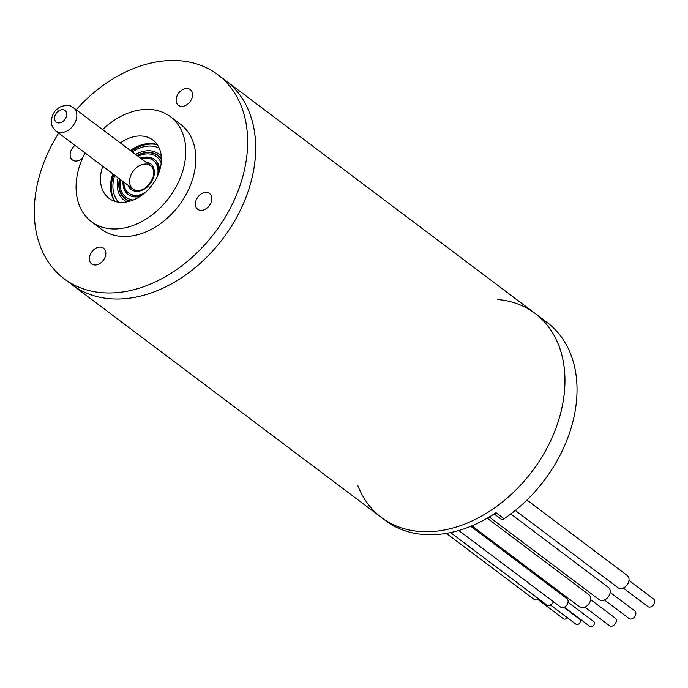 <?xml version="1.0" encoding="UTF-8"?>
<svg xmlns="http://www.w3.org/2000/svg" width="688" height="688" viewBox="0 0 688 688"><rect width="100%" height="100%" fill="white"/><g stroke="black" fill="none" stroke-linecap="round" stroke-linejoin="round"><path stroke-width="1.03" d="M357.708 485.255A127.727 92.613 -53 0 0 381.487 517.548L385.504 520.567A127.727 92.613 127 0 0 496.031 512.706L504.063 518.743A127.727 92.613 -53 0 0 547.123 322.474L535.075 313.41A127.727 92.613 -53 0 0 497.467 299.512M504.063 518.743A3.646 2.649 127 0 1 500.907 518.967L494.19 513.919M381.487 517.548A127.727 92.613 -53 0 0 532.288 471.16A127.727 92.613 -53 0 0 535.075 313.41A127.727 92.613 -53 0 1 564.865 376.732A127.727 92.613 -53 0 1 499.918 503.986A127.727 92.613 -53 0 1 381.487 517.548L72.206 284.849A127.727 92.613 -53 0 0 190.645 271.287A127.727 92.613 -53 0 0 255.592 144.033A127.727 92.613 -53 0 0 225.802 80.711A127.727 92.613 127 0 1 230.248 228.098A127.727 92.613 127 0 1 88.279 293.81A127.727 92.613 127 0 1 72.206 284.849L64.173 278.803A127.727 92.613 127 0 1 58.669 133.085M157.363 144.772A36.963 26.798 -53 0 0 131.348 151.222M113.795 174.554A36.963 26.798 -53 0 0 114.793 201.335M159.255 148.23A34.013 24.665 -53 0 0 157.475 147.421A34.013 24.665 -53 0 0 132.285 151.928M114.733 175.259A34.013 24.665 -53 0 0 118.646 202.195M161.284 156.494A28.827 20.898 -53 0 0 155.015 151.928A28.827 20.898 -53 0 0 135.682 154.482M118.13 177.814A28.827 20.898 -53 0 0 127.151 201.859M161.405 159.074A27.262 19.771 -53 0 0 154.533 153.484A27.262 19.771 -53 0 0 137.007 155.488M119.454 178.811A27.262 19.771 -53 0 0 129.662 201.257M161.396 159.668A26.935 19.531 -53 0 0 154.379 153.777A26.935 19.531 -53 0 0 137.239 155.66M119.686 178.983A26.935 19.531 -53 0 0 130.23 201.094M161.198 162.918A25.37 18.395 -53 0 0 153.364 154.929A25.37 18.395 -53 0 0 138.056 156.279M120.503 179.602A25.37 18.395 -53 0 0 133.3 200.002M159.599 170.547A21.913 15.893 -53 0 0 154.482 159.478A21.913 15.893 -53 0 0 151.721 157.939A21.913 15.893 -53 0 0 140.61 158.197M123.057 181.529A21.913 15.893 -53 0 0 128.131 194.498A21.913 15.893 -53 0 0 140.189 196.347M154.68 159.625A21.913 15.893 -53 0 0 152.125 158.24A21.913 15.893 -53 0 0 141.014 158.498M123.462 181.83A21.913 15.893 -53 0 0 128.329 194.644M139.243 145.658A37.47 27.167 -53 0 0 130.488 150.577M112.935 173.909A37.47 27.167 -53 0 0 110.63 183.687M145.099 192.606A20.434 14.818 127 0 1 131.253 194.498A20.434 14.818 127 0 1 128.682 193.07A20.434 14.818 127 0 1 123.909 182.165M141.461 158.833A20.434 14.818 127 0 1 153.261 160.407A20.434 14.818 127 0 1 157.363 176.3M141.651 195.34A20.434 14.818 127 0 1 132.259 195.254A20.434 14.818 127 0 1 129.688 193.818L128.682 193.07M153.261 160.407L154.267 161.164A20.434 14.818 127 0 1 159.04 172.232M76.222 109.753A127.727 92.613 127 0 1 217.769 74.665A127.727 92.613 127 0 1 222.215 222.052A127.727 92.613 127 0 1 80.247 287.765A127.727 92.613 127 0 1 64.173 278.803M177.581 94.763A9.856 7.147 127 0 1 190.266 89.552A9.856 7.147 127 0 1 190.051 101.721A9.856 7.147 127 0 1 178.424 105.298A9.856 7.147 127 0 1 177.581 94.763M208.283 192.812A9.856 7.147 127 0 1 209.522 193.509A9.856 7.147 127 0 1 209.307 205.678A9.856 7.147 127 0 1 197.671 209.255A9.856 7.147 127 0 1 197.327 197.886A9.856 7.147 127 0 1 208.283 192.812M104.361 258.705A9.856 7.147 127 0 1 91.676 263.917A9.856 7.147 127 0 1 91.891 251.748A9.856 7.147 127 0 1 103.518 248.17A9.856 7.147 127 0 1 104.361 258.705M82.586 158.042A9.856 7.147 127 0 1 73.659 160.657A9.856 7.147 127 0 1 72.421 159.969A9.856 7.147 127 0 1 75.001 145.366M102.598 129.593A65.687 47.627 127 0 1 170.426 116.685L180.462 124.244A65.687 47.627 127 0 1 182.75 200.036A65.687 47.627 127 0 1 109.745 233.834A65.687 47.627 127 0 1 101.48 229.224L91.435 221.674A65.687 47.627 127 0 1 85.045 152.925M170.426 116.685A65.687 47.627 127 0 1 172.714 192.485A65.687 47.627 127 0 1 99.7 226.283A65.687 47.627 127 0 1 91.435 221.674M120.331 142.932A36.498 26.462 127 0 1 152.874 140.017A36.498 26.462 127 0 1 154.138 182.131A36.498 26.462 127 0 1 113.58 200.905A36.498 26.462 127 0 1 108.988 198.342A36.498 26.462 127 0 1 102.77 166.264M114.638 201.283A36.498 26.462 127 0 1 112.815 173.815M130.367 150.491A36.498 26.462 127 0 1 157.268 144.626M553.487 601.776A5.289 3.836 127 0 1 548.241 605.397A5.289 3.836 127 0 1 546.556 604.812L450.554 532.581M470.773 526.294L566.878 598.612A5.289 3.836 127 0 1 567.411 604.116A5.289 3.836 127 0 1 562.208 607.65A5.289 3.836 127 0 1 560.514 607.065L458.776 530.508M567.222 617.626A3.105 2.253 127 0 1 563.524 618.796L537.887 599.515M538.799 598.981A5.289 3.836 127 0 1 535.78 599.979A5.289 3.836 127 0 1 534.094 599.394L446.357 533.381M563.902 607.358L579.717 619.26A3.105 2.253 127 0 1 580.285 621.849A3.105 2.253 127 0 1 575.985 624.214L550.357 604.933M568.047 602.224L593.684 621.513A3.105 2.253 127 0 1 594.251 624.102A3.105 2.253 127 0 1 589.951 626.467L564.315 607.186M628.97 580.466L653.6 598.99A4.747 3.44 127 0 1 653.497 604.855A4.747 3.44 127 0 1 647.898 606.575L623.268 588.042M510.771 513.962L608.416 587.44A7.663 5.556 127 0 1 608.252 596.9A7.663 5.556 127 0 1 599.205 599.687L489.288 516.989M584.877 607.16L609.508 625.693A4.747 3.44 -53 0 0 611.03 626.218A4.747 3.44 -53 0 0 615.691 623.053A4.747 3.44 -53 0 0 615.218 618.108L590.588 599.575M610.153 592.394L634.775 610.927A4.747 3.44 127 0 1 634.671 616.783A4.747 3.44 127 0 1 629.073 618.503L604.442 599.979M471.916 525.821L579.64 606.868A7.663 5.556 -53 0 0 588.687 604.09A7.663 5.556 -53 0 0 588.851 594.621L487.259 518.184M526.948 500.047L627.241 575.503A7.663 5.556 127 0 1 627.069 584.972A7.663 5.556 127 0 1 618.022 587.75L515.278 510.444M145.873 162.153A16.056 11.644 127 0 1 152.805 179.43A16.056 11.644 127 0 1 133.334 190.696A16.056 11.644 127 0 1 128.321 185.485M134.831 190.026A14.594 10.587 127 0 1 132.999 189.002A14.594 10.587 127 0 1 133.317 170.977A14.594 10.587 127 0 1 150.552 165.67C153.639 168.027 154.422 172.06 152.908 177.788C145.916 192.563 136.499 190.963 134.676 189.94L132.999 189.002M60.32 110.071A7.301 5.289 -53 0 0 55.53 121.423A7.301 5.289 -53 0 0 66.074 117.39A7.301 5.289 -53 0 0 60.32 110.071M153.622 167.984L73.435 107.655A14.594 10.587 127 0 1 75.998 120.254A14.594 10.587 127 0 1 65.3 131.761A14.594 10.587 127 0 1 55.883 130.978L136.069 191.316M217.769 74.665L535.075 313.41M73.435 107.655C70.09 106.563 72.077 104.223 61.731 106.27C55.307 108.988 51.824 114.131 51.273 121.724C50.964 124.562 52.503 127.65 55.883 130.978"/></g></svg>
